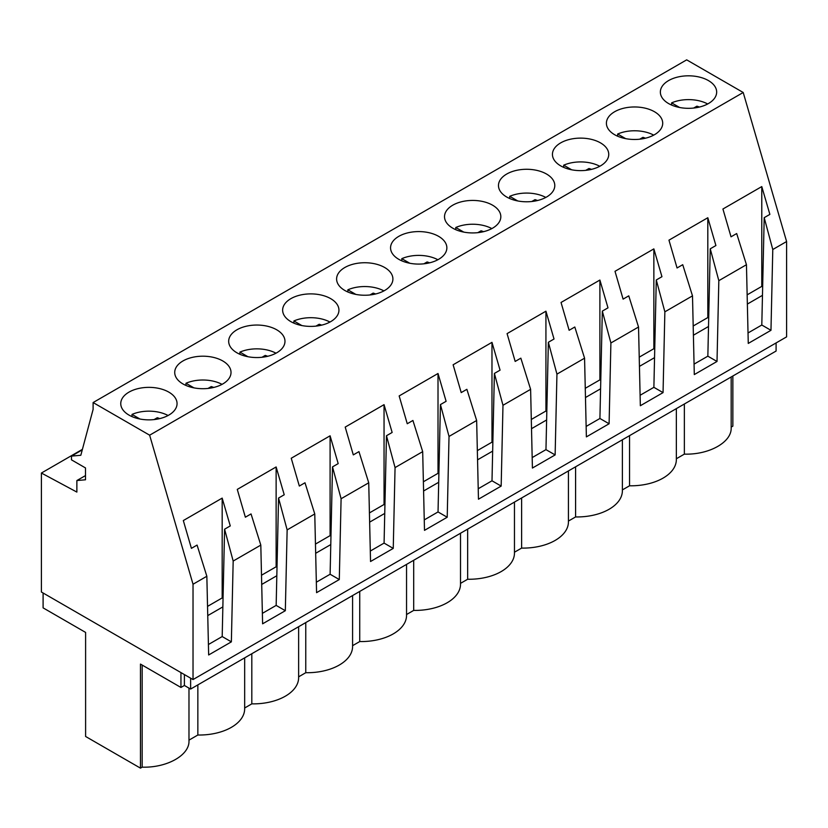 <?xml version="1.0" encoding="UTF-8"?>
<svg xmlns="http://www.w3.org/2000/svg" width="828" height="828" viewBox="0 0 828 828"><rect width="100%" height="100%" fill="white"/><g stroke="black" fill="none" stroke-linecap="round" stroke-linejoin="round"><path stroke-width="1.24" d="M193.027 679.56L786.6 336.872L786.6 241.538L743.213 92.498L686.681 59.854L93.109 402.553L93.109 409.405L80.823 455.276L71.477 456.104L71.477 459.84L85.501 467.944L85.501 479.785L76.869 480.55L76.869 492.08L41.4 473.036L41.4 592.02L193.027 679.56L193.027 584.237L149.64 435.186L93.109 402.553M85.501 475.572L76.869 480.55M82.262 449.873L71.477 456.104M743.213 92.498L149.64 435.186M661.5 96.648A28.152 16.249 0 0 0 692.519 108.157A28.152 16.249 0 0 0 716.665 92.063A28.152 16.249 0 0 0 715.527 87.489A28.152 16.249 0 0 0 684.508 75.979A28.152 16.249 0 0 0 660.361 92.063A28.152 16.249 0 0 0 661.5 96.648M337.803 305.573A28.152 16.249 0 0 0 306.784 294.054A28.152 16.249 0 0 0 282.638 310.148A28.152 16.249 0 0 0 283.776 314.723A28.152 16.249 0 0 0 314.795 326.232A28.152 16.249 0 0 0 338.942 310.148A28.152 16.249 0 0 0 337.803 305.573M283.838 336.727A28.152 16.249 0 0 0 252.83 325.207A28.152 16.249 0 0 0 228.673 341.302A28.152 16.249 0 0 0 229.811 345.876A28.152 16.249 0 0 0 260.83 357.385A28.152 16.249 0 0 0 284.977 341.302A28.152 16.249 0 0 0 283.838 336.727M607.607 149.796A28.152 16.249 0 0 0 576.588 138.286A28.152 16.249 0 0 0 552.442 154.381A28.152 16.249 0 0 0 553.58 158.955A28.152 16.249 0 0 0 584.599 170.464A28.152 16.249 0 0 0 608.746 154.381A28.152 16.249 0 0 0 607.607 149.796M607.545 127.802A28.152 16.249 0 0 0 638.554 139.311A28.152 16.249 0 0 0 662.71 123.227A28.152 16.249 0 0 0 661.572 118.642A28.152 16.249 0 0 0 630.553 107.133A28.152 16.249 0 0 0 606.406 123.227A28.152 16.249 0 0 0 607.545 127.802M499.688 212.113A28.152 16.249 0 0 0 468.669 200.593A28.152 16.249 0 0 0 444.522 216.688A28.152 16.249 0 0 0 445.661 221.262A28.152 16.249 0 0 0 476.68 232.771A28.152 16.249 0 0 0 500.826 216.688A28.152 16.249 0 0 0 499.688 212.113M553.642 180.949A28.152 16.249 0 0 0 522.634 169.44A28.152 16.249 0 0 0 498.477 185.534A28.152 16.249 0 0 0 499.615 190.109A28.152 16.249 0 0 0 530.634 201.618A28.152 16.249 0 0 0 554.791 185.534A28.152 16.249 0 0 0 553.642 180.949M391.696 252.416A28.152 16.249 0 0 0 422.715 263.925A28.152 16.249 0 0 0 446.861 247.841A28.152 16.249 0 0 0 445.723 243.266A28.152 16.249 0 0 0 414.704 231.747A28.152 16.249 0 0 0 390.557 247.841A28.152 16.249 0 0 0 391.696 252.416M175.857 377.03A28.152 16.249 0 0 0 206.876 388.539A28.152 16.249 0 0 0 231.022 372.455A28.152 16.249 0 0 0 229.884 367.88A28.152 16.249 0 0 0 198.865 356.361A28.152 16.249 0 0 0 174.718 372.455A28.152 16.249 0 0 0 175.857 377.03M337.741 283.569A28.152 16.249 0 0 0 368.75 295.079A28.152 16.249 0 0 0 392.907 278.995A28.152 16.249 0 0 0 391.768 274.42A28.152 16.249 0 0 0 360.749 262.9A28.152 16.249 0 0 0 336.603 278.995A28.152 16.249 0 0 0 337.741 283.569M175.919 399.034A28.152 16.249 0 0 0 144.9 387.525A28.152 16.249 0 0 0 120.753 403.609A28.152 16.249 0 0 0 121.892 408.183A28.152 16.249 0 0 0 152.911 419.692A28.152 16.249 0 0 0 177.057 403.609A28.152 16.249 0 0 0 175.919 399.034M786.6 241.538L772.783 249.518L770.971 330.31L748.264 343.423L746.452 264.712L718.828 280.671L717.017 361.463L694.299 374.577L692.498 295.865L664.863 311.825L663.052 392.617L640.344 405.73L638.533 327.019L610.898 342.978L609.097 423.77L586.379 436.884L584.568 358.182L556.944 374.132L555.133 454.924L532.414 468.048L530.613 389.336L516.796 397.305L502.979 405.285L501.168 486.088L478.46 499.201L476.649 420.489L449.024 436.439L447.213 517.241L424.495 530.355L422.684 451.643L395.059 467.592L393.248 548.395L370.54 561.508L368.729 482.796L341.095 498.746L339.294 579.548L316.575 592.662L314.764 513.95L300.947 521.919L287.14 529.899L285.329 610.702L262.611 623.815L260.81 545.103L233.175 561.053L224.595 529.195L230.267 525.925L222.173 498.114L183.319 520.553L191.413 548.353L197.074 545.083L206.845 576.257L193.027 584.237M260.81 545.103L251.039 513.929L245.367 517.2L237.274 489.4L276.128 466.961L284.221 494.771L278.56 498.042L276.159 605.403L262.373 613.362M287.14 529.899L278.56 498.042M314.764 513.95L304.994 482.776L299.332 486.046L291.239 458.246L330.093 435.807L338.186 463.618L332.514 466.888L330.113 574.249L316.337 582.208M341.095 498.746L332.514 466.888M368.729 482.796L358.959 451.622L353.297 454.893L345.204 427.093L384.047 404.654L392.141 432.464L386.479 435.735L384.078 543.096L370.292 551.055M395.059 467.592L386.479 435.735M422.684 451.643L412.924 420.469L407.252 423.739L399.158 395.939L438.012 373.5L446.106 401.311L440.444 404.581L438.033 511.942L424.257 519.901M449.024 436.439L440.444 404.581M476.649 420.489L466.878 389.315L461.217 392.586L453.123 364.775L491.977 342.347L500.071 370.157L494.399 373.428L491.998 480.789L478.222 488.748M502.979 405.285L494.399 373.428M530.613 389.336L520.843 358.162L515.182 361.432L507.078 333.622L545.931 311.193L554.025 339.004L548.364 342.274L545.962 449.635L532.176 457.594M556.944 374.132L548.364 342.274M584.568 358.182L574.808 327.008L569.136 330.279L561.042 302.468L599.896 280.04L607.99 307.85L602.329 311.121L599.917 418.482L586.141 426.43M610.898 342.978L602.329 311.121M638.533 327.019L628.762 295.855L623.101 299.125L615.007 271.315L653.861 248.886L661.955 276.697L656.283 279.967L653.882 387.328L640.096 395.277M664.863 311.825L656.283 279.967M692.498 295.865L682.727 264.701L677.056 267.972L668.962 240.161L707.816 217.733L715.909 245.543L710.248 248.814L707.847 356.175L694.061 364.123M718.828 280.671L710.248 248.814M746.452 264.712L736.682 233.548L731.02 236.818L722.927 209.008L761.781 186.579L769.874 214.39L764.203 217.66L761.801 325.021L748.026 332.97M772.783 249.518L764.203 217.66M233.175 561.053L231.364 641.855L208.656 654.969L206.845 576.257M82.407 449.356L41.4 473.036M770.971 330.31L761.801 325.021M762.66 286.902L761.781 286.395L761.781 186.579M761.781 286.395L747.146 294.851M190.626 678.173L190.626 689.062L776.095 351.041L776.095 342.937M731.176 427.103L732.852 426.141L732.852 376.005M747.363 304.073L762.464 295.348M190.626 689.062L184.396 685.47L184.396 674.582M188.981 688.109L188.981 740.967C189.519 755.271 166.925 767.929 142.168 767.163L140.47 768.146L140.47 664.087L180.949 687.457L184.396 685.47M140.47 768.146L85.605 736.475L85.605 632.416L43.097 607.866L43.097 593.003M244.664 657.856L244.664 708.809A45.405 26.217 180 0 1 197.851 735.016L188.981 740.139M731.176 376.968L731.176 427.931C731.724 442.235 709.12 454.893 684.363 454.127L676.352 458.753M676.352 408.628L676.352 459.581A45.405 26.217 180 0 1 629.539 485.788L622.387 489.907M622.387 439.782L622.387 490.735A45.405 26.217 180 0 1 575.584 516.941L568.432 521.06M568.432 470.935L568.432 521.888A45.405 26.217 180 0 1 521.619 548.095L514.467 552.214M514.467 502.089L514.467 553.042A45.405 26.217 180 0 1 467.654 579.248L460.513 583.367M460.513 533.242L460.513 584.195A45.405 26.217 180 0 1 413.7 610.402L406.548 614.521M406.548 564.396L406.548 615.349A45.405 26.217 180 0 1 359.735 641.555L352.583 645.674M352.583 595.549L352.583 646.502A45.405 26.217 180 0 1 305.77 672.709L298.629 676.838M298.629 626.703L298.629 677.656A45.405 26.217 180 0 1 251.815 703.862L244.664 707.992M684.363 454.127L684.363 404.002M224.595 529.195L222.194 636.556L208.418 644.515M231.364 641.855L222.194 636.556M223.042 598.447L222.173 597.94L222.173 498.114M222.173 597.94L207.538 606.386M180.949 687.457L180.949 672.584M207.745 615.608L222.856 606.893M142.168 767.163L142.168 665.07M197.851 735.016L197.851 684.88M629.539 435.652L629.539 485.788M717.017 361.463L707.847 356.175M708.696 318.066L707.816 317.559L707.816 217.733M707.816 317.559L693.181 326.004M693.398 335.226L708.509 326.501M575.584 466.806L575.584 516.941M663.052 392.617L653.882 387.328M654.731 349.219L653.861 348.712L653.861 248.886M653.861 348.712L639.226 357.158M639.433 366.38L654.544 357.655M521.619 497.959L521.619 548.095M609.097 423.77L599.917 418.482M600.776 380.373L599.896 379.866L599.896 280.04M599.896 379.866L585.261 388.311M585.479 397.533L600.579 388.808M467.654 529.113L467.654 579.248M555.133 454.924L545.962 449.635M546.811 411.526L545.931 411.019L545.931 311.193M545.931 411.019L531.307 419.465M531.514 428.687L546.625 419.962M413.7 560.266L413.7 610.402M501.168 486.088L491.998 480.789M492.857 442.68L491.977 442.173L491.977 342.347M491.977 442.173L477.342 450.618M477.549 459.84L492.66 451.115M359.735 591.42L359.735 641.555M447.213 517.241L438.033 511.942M438.892 473.833L438.012 473.326L438.012 373.5M438.012 473.326L423.377 481.772M423.594 490.994L438.705 482.269M305.77 622.573L305.77 672.709M393.248 548.395L384.078 543.096M384.927 504.987L384.047 504.48L384.047 404.654M384.047 504.48L369.423 512.925M369.63 522.147L384.741 513.422M251.815 653.727L251.815 703.862M339.294 579.548L330.113 574.249M330.972 536.14L330.093 535.633L330.093 435.807M330.093 535.633L315.458 544.079M315.675 553.301L330.776 544.576M285.329 610.702L276.159 605.403M277.007 567.294L276.128 566.787L276.128 466.961M276.128 566.787L261.503 575.232M261.71 584.454L276.821 575.739M707.692 103.966A28.152 16.249 180 0 0 671.611 102.869L679.612 107.485M693.678 108.044L696.897 106.181A19.334 11.168 180 0 1 699.391 107.06M671.611 102.869L671.611 105.063M696.897 107.588L696.897 106.181M653.727 135.119A28.152 16.249 180 0 0 617.657 134.022L625.647 138.638M639.713 139.197L642.942 137.334A19.334 11.168 180 0 1 645.426 138.214M617.657 134.022L617.657 136.216M642.942 138.742L642.942 137.334M599.772 166.273A28.152 16.249 180 0 0 563.692 165.176L571.682 169.792M585.758 170.351L588.977 168.488A19.334 11.168 180 0 1 591.461 169.367M563.692 165.176L563.692 167.37M588.977 169.895L588.977 168.488M545.807 197.426A28.152 16.249 180 0 0 509.727 196.329L517.728 200.945M531.793 201.504L535.023 199.651A19.334 11.168 180 0 1 537.507 200.521M509.727 196.329L509.727 198.534M535.023 201.049L535.023 199.651M491.842 228.59A28.152 16.249 180 0 0 455.773 227.483L463.763 232.099M477.828 232.658L481.058 230.805A19.334 11.168 180 0 1 483.542 231.674M455.773 227.483L455.773 229.687M481.058 232.202L481.058 230.805M437.888 259.744A28.152 16.249 180 0 0 401.808 258.647L409.798 263.252M423.874 263.821L427.093 261.958A19.334 11.168 180 0 1 429.577 262.828M401.808 258.647L401.808 260.841M427.093 263.356L427.093 261.958M383.923 290.897A28.152 16.249 180 0 0 347.853 289.8L355.843 294.406M369.909 294.975L373.138 293.112A19.334 11.168 180 0 1 375.622 293.981M347.853 289.8L347.853 291.994M373.138 294.509L373.138 293.112M329.968 322.051A28.152 16.249 180 0 0 293.888 320.954L301.878 325.57M315.954 326.128L319.173 324.265A19.334 11.168 180 0 1 321.657 325.135M293.888 320.954L293.888 323.148M319.173 325.663L319.173 324.265M276.003 353.204A28.152 16.249 180 0 0 239.923 352.107L247.924 356.723M261.99 357.282L265.219 355.419A19.334 11.168 180 0 1 267.703 356.299M239.923 352.107L239.923 354.301M265.219 356.816L265.219 355.419M222.039 384.358A28.152 16.249 180 0 0 185.969 383.26L193.959 387.877M208.025 388.435L211.254 386.572A19.334 11.168 180 0 1 213.738 387.452M185.969 383.26L185.969 385.455M211.254 387.97L211.254 386.572M168.084 415.511A28.152 16.249 180 0 0 132.004 414.414L139.994 419.03M154.07 419.589L157.289 417.726A19.334 11.168 180 0 1 159.773 418.606M132.004 414.414L132.004 416.608M157.289 419.123L157.289 417.726"/></g></svg>
